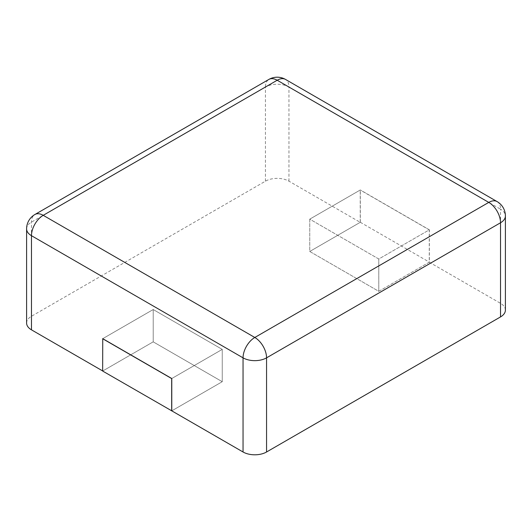 <?xml version="1.0" encoding="UTF-8"?>
<svg xmlns="http://www.w3.org/2000/svg" width="532" height="532" viewBox="0 0 532 532"><rect width="100%" height="100%" fill="white"/><g stroke="black" fill="none" stroke-linecap="round" stroke-linejoin="round"><path stroke-width="0.4" stroke-dasharray="2.66 2" d="M26.6 323.05A16.625 9.596 180 0 1 31.468 316.267L265.441 181.179A16.625 9.596 0 0 1 288.949 181.179L360.224 222.329L360.224 190.017L309.75 219.151L378.791 259.011L429.258 229.871L360.224 190.017M505.4 310.123A16.625 9.596 180 0 0 500.532 303.34L429.258 262.19L429.258 229.871M102.649 370.93L102.743 338.671L153.209 309.531L222.25 349.391L171.776 378.525L222.25 349.391L222.25 381.703L171.776 410.844L222.25 381.703L222.25 349.391L153.209 309.531L102.743 338.671M102.649 371.043L153.209 341.85L153.209 309.531L153.209 341.85L222.25 381.703L153.209 341.85L102.743 370.984M429.258 262.19L378.791 291.33L378.791 259.011L378.791 291.33L309.75 251.47L309.75 219.151L378.791 259.011L429.351 229.817L429.351 262.136L378.791 291.33L309.75 251.47L309.75 219.151L360.317 189.964L429.351 229.817M360.224 222.329L309.75 251.47L360.317 222.276L360.317 189.964M360.317 222.276L429.351 262.136M288.949 181.179L288.949 87.035L500.532 209.189A16.625 9.596 120 0 0 497.088 201.581M500.532 303.34L500.532 209.189A16.625 9.596 180 0 1 505.4 215.972M265.441 181.179L265.441 87.035A16.625 9.596 180 0 1 288.949 87.035A16.625 9.596 120 0 0 285.504 79.421M26.6 228.9A16.625 9.596 180 0 1 31.468 222.117L265.441 87.035A16.625 9.596 60 0 1 268.886 79.421M31.468 316.267L31.468 222.117A16.625 9.596 60 0 1 34.913 214.502"/><path stroke-width="0.8" d="M500.532 316.912L500.532 222.762A16.625 9.596 180 0 0 505.4 215.972L505.4 310.123A16.625 9.596 180 0 1 500.532 316.912L266.559 451.994L266.559 357.843A16.625 9.596 180 0 1 243.051 357.843L31.468 235.689A16.625 9.596 180 0 1 26.6 228.9L26.6 323.05A16.625 9.596 180 0 0 31.468 329.84L102.649 370.93M171.776 410.844L102.649 371.043L102.743 338.671L171.776 378.525L171.776 410.844L243.051 451.994A16.625 9.596 0 0 0 266.559 451.994M171.683 410.897L171.683 378.578L102.649 338.724M285.504 79.421A16.625 9.596 120 0 0 277.192 80.246L488.775 202.399L254.808 337.481L43.225 215.327L277.192 80.246A16.625 9.596 60 0 0 268.886 79.421A16.625 16.625 0 0 1 285.504 79.421L497.088 201.581A16.625 9.596 120 0 0 488.775 202.399A16.625 9.596 -120 0 1 500.532 222.762L266.559 357.843A16.625 9.596 -120 0 0 254.808 337.481A16.625 9.596 -60 0 0 243.051 357.843L243.051 451.994M31.468 329.84L31.468 235.689A16.625 9.596 -60 0 1 43.225 215.327A16.625 9.596 60 0 0 34.913 214.502L268.886 79.421M505.4 215.972A16.625 16.625 0 0 0 497.088 201.581M34.913 214.502A16.625 16.625 0 0 0 26.6 228.9"/></g></svg>
